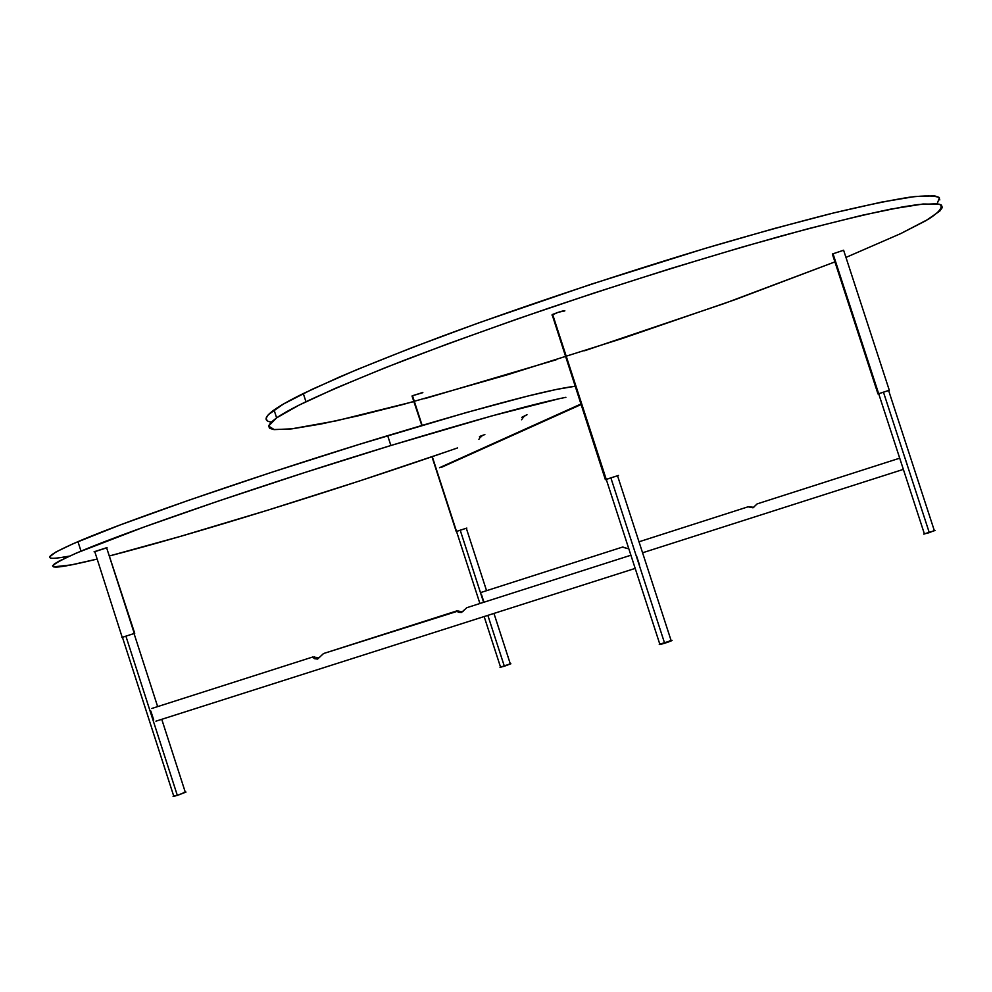 <?xml version="1.0" encoding="UTF-8"?>
<svg xmlns="http://www.w3.org/2000/svg" width="992" height="992" viewBox="0 0 992 992"><rect width="100%" height="100%" fill="white"/><g stroke="black" fill="none" stroke-linecap="round" stroke-linejoin="round"><path stroke-width="1.49" d="M481.678 592.249L622.716 547.014L481.666 592.249L622.716 547.014L627.539 548.539L622.79 547.249M899.707 458.18L757.132 503.899L752.99 507.805L748.241 506.751L753.808 507.309L748.241 506.751L638.997 541.793M757.107 503.911L752.99 507.805L748.278 506.85M907.692 466.252L905.126 458.391M642.568 552.78L903.365 469.377L642.568 552.78M481.368 594.245L483.848 601.859M482.645 599.255L481.951 597.134M906.725 463.475L906.018 461.28M935.059 530.497L923.701 534.068L929.293 532.654L883.45 392.15L878.478 393.836M933.435 530.757L934.96 530.46M883.45 392.15L877.994 393.973L883.45 392.15L929.293 532.654L934.315 530.559L888.621 390.526L889.303 390.278L883.45 392.15M486.564 590.686L466.314 528.265L460.214 530.199L483.612 602.33L460.214 530.199L456.221 531.514L466.835 528.079L456.531 531.439M510.88 663.784L504.358 666.24L487.853 615.375L504.358 666.24L500.018 667.331L510.297 663.834L493.954 613.428M509.318 664.07L510.483 663.797M500.972 666.847L501.89 666.475M523.516 416.429L521.78 417.347L523.516 416.429M481.12 436.269L480.264 436.616L481.12 436.269M521.594 419.765L522.065 419.095L521.594 419.765M522.61 418.302L523.243 417.471L522.61 418.302M523.999 416.652L524.88 415.896L523.999 416.652M526.913 414.83L524.88 415.896L526.913 414.83M580.221 399.466L578.572 394.419M441.18 467.455L581.312 404.438L441.18 467.455M433.926 461.739L435.104 465.372M479.582 437.063L480.264 436.616L479.582 437.063M479.62 438.489L478.863 439.295L479.62 438.489M480.698 437.162L481.38 436.48L480.698 437.162M482.149 435.848L483.017 435.327L482.149 435.848M578.621 395.758L579.464 398.338M433.963 462.557L434.657 464.678M422.654 392.708L412.201 395.82L421.811 425.419L412.027 396.031M431.979 456.754L456.221 531.538L431.979 456.754M466.835 528.079L456.667 531.402M422.84 392.485L412.201 395.82M564.547 311.042C563.828 310.471 559.86 311.587 552.631 314.414L605.728 479.558L618.388 475.466M618.487 475.428L605.876 479.545M564.857 310.831L558.025 312.356L551.961 315.072M605.38 479.694L552.135 314.662M630.9 555.222L466.897 607.674L461.441 612.473L458.478 612.324L456.655 610.96L323.59 653.517L317.601 659.072L314.526 658.7L312.852 656.964L313.137 657.845M151.85 708.462L312.852 656.964L151.838 708.462L312.852 656.964L314.526 658.7L317.601 659.072L323.504 653.554L456.816 611.456M318.333 657.795L317.155 657.572L318.333 657.795M316.026 657.324L317.155 657.572L316.026 657.324M314.067 656.94L314.997 657.101L314.067 656.94M461.503 611.593L463.028 611.58L461.503 611.593M459.383 611.258L460.412 611.444L459.383 611.258M457.659 610.948L458.453 611.084L457.659 610.948M323.516 653.554L456.655 610.96L458.478 612.324L461.441 612.473L466.835 607.699M639.518 565.006L636.504 555.756M155.942 721.172L635.19 568.404L155.93 721.184M150.821 711.028L153.71 719.944M152.061 716.98L151.255 714.5M638.178 561.807L637.348 559.228M660.56 643.771L659.94 644.552L664.64 643.262L610.861 477.846L607.054 479.186M669.86 640.733L671.423 640.373M672.092 640.348L659.258 644.354M618.475 475.428L605.306 479.706M616.354 476.16L617.272 475.862M617.532 475.763L610.861 477.846L664.64 643.262C671.001 641.167 673.146 640.224 671.076 640.448L617.532 475.763M173.501 796.142L177.345 795.423L125.897 636.145L121.88 637.496M183.582 792.546L184.748 792.236M186 792.062L177.345 795.423L185.392 792.1M106.665 547.944L134.726 633.342L125.897 636.145L177.345 795.423L173.104 796.452M174.046 795.882L174.803 795.559M125.897 636.145L134.292 633.466L125.897 636.145M123.591 636.976L122.748 637.236M94.562 551.763L107.062 547.708M94.079 551.788L106.603 547.733L134.292 633.466L122.438 637.286L173.836 796.39M122.227 637.397L94.724 551.453M414.061 401.537L336.028 420.881L291.115 428.941L273.854 429.561L269.626 428.308L268.584 425.952L270.866 422.468L276.619 417.855C282.782 413.59 292.566 408.22 305.958 401.723C331.241 389.93 364.052 376.092 404.389 360.22C448.483 343.468 496.868 326.021 549.556 307.892C632.127 280.153 709.243 256.221 780.94 236.108C824.588 224.316 861.106 215.338 890.518 209.163L923.068 204.005L939.784 204.29C943.355 206.981 939.635 211.904 928.624 219.071L900.686 233.616L845.953 257.424L900.686 233.616L925.747 220.757L939.846 211.036L942.301 207.551L941.458 205.096L937.18 203.744L917.935 204.575L902.894 206.857L862.122 215.276L808.158 228.73L743.182 246.797L670.418 268.634L593.898 293.074L518.084 318.705L447.342 344.026L385.466 367.623L335.358 388.318L298.815 405.244L276.619 417.855L274.065 409.956L276.619 417.855L268.559 426.039L274.251 429.61L292.268 428.804L320.986 424.018L358.62 415.71L403.434 404.376L508.028 374.579L622.468 338.421L735.308 299.572L834.917 261.9L724.544 303.416L584.524 350.771M937.155 203.732L939.424 197.83C935.592 195.548 925.548 195.362 909.267 197.247C889.353 200.421 863.449 205.815 831.594 213.454C796.601 222.344 757.429 233.12 714.042 245.768C624.848 272.341 525.239 305.511 442.68 336.04C403.062 350.982 368.516 364.696 339.041 377.196L303.304 393.551C289.937 400.123 280.19 405.604 274.065 409.956C264.43 416.925 263.5 420.968 271.262 422.084M267.183 420.744L266.104 418.277L268.348 414.681L283.328 404.091L312.654 389.062L356.066 369.966L412.3 347.51L478.987 322.76L591.034 284.27L704.68 248.546L774.045 228.569L833.912 212.883L881.528 202.108L915.294 196.478L934.613 195.87L938.928 197.334L939.796 199.913M556.239 359.749L424.588 398.672M524.21 416.032L527 414.73L524.21 416.032M575.41 386.26C551.18 388.864 488.597 405.331 387.674 435.662L390.873 445.507L303.688 472.886L217.98 501.196L143.877 527.087L76.384 553.065L58.863 561.224L54.324 563.989L52.539 565.874L53.444 566.878L71.176 564.919L96.943 559.116C44.367 571.938 39.06 569.284 81.009 551.118C132.035 529.542 270.766 482.075 390.873 445.507L387.674 435.662C267.518 472.018 128.848 519.672 77.946 541.657C43.35 556.723 40.498 561.546 69.403 556.128L60.09 557.665M448.161 451.186L360.468 480.661L267.914 510.124C204.935 529.616 152.061 544.918 109.269 556.016L180.383 536.399L267.914 510.124C335.184 489.242 398.412 468.509 457.622 447.9M559.438 398.648L491.995 415.871L390.873 445.507C475.503 419.827 533.845 403.769 565.899 397.308M49.625 556.847L55.887 551.998L73.334 543.641L120.094 524.979L188.344 500.39L271.213 472.452L359.092 444.428L466.166 412.585L527.62 396.106L556.438 389.434L574.641 386.334M484.865 434.57L479.496 436.505L484.865 434.57M843.609 250.22L889.303 390.278L843.622 250.244L832.35 254.026L843.609 250.22M878.143 393.936L889.303 390.278M832.35 254.026L877.994 393.973M832.97 253.605L924.445 534.006M432.276 456.655L479.917 603.52M484.146 616.553L500.6 667.294M581.138 403.918L439.543 467.691M412.486 395.672L422.108 425.332M552.631 314.414L659.94 644.552M134.056 633.578L157.654 706.614M161.758 719.324L185.268 792.124M305.958 401.723L303.304 393.551M81.009 551.118L77.946 541.657"/></g></svg>
